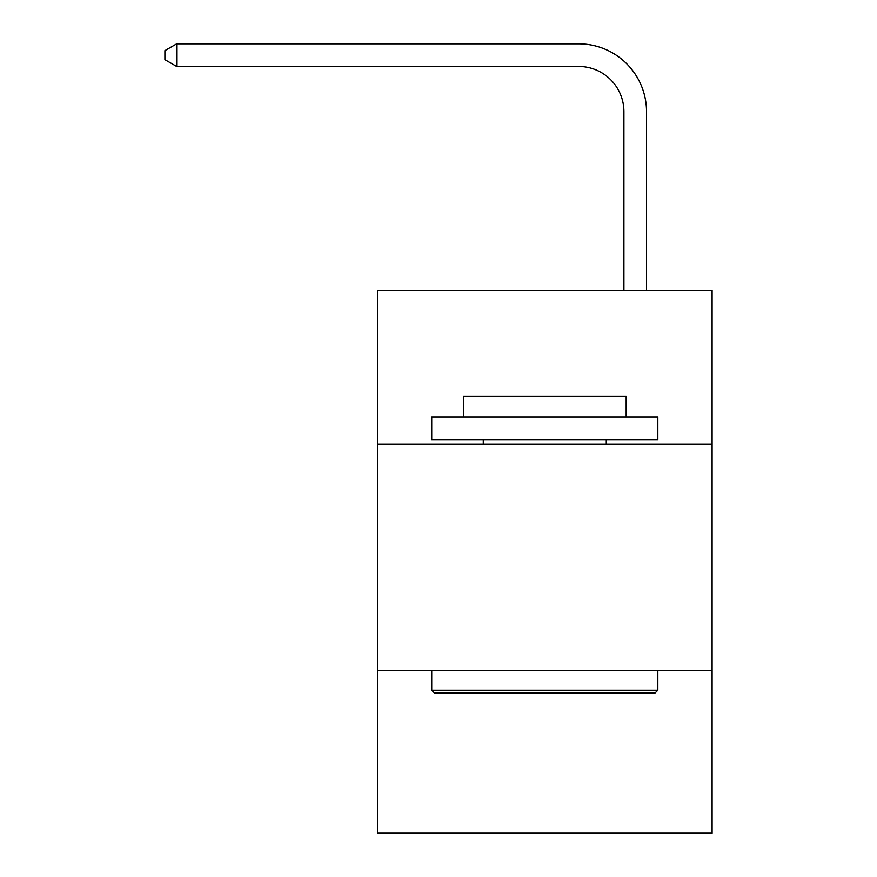 <?xml version="1.0" encoding="UTF-8"?>
<svg xmlns="http://www.w3.org/2000/svg" width="877" height="877" viewBox="0 0 877 877"><rect width="100%" height="100%" fill="white"/><g stroke="black" fill="none" stroke-linecap="round" stroke-linejoin="round"><path stroke-width="1.32" d="M377.45 444.244L712.091 444.244L712.091 290.484L377.45 290.484L377.45 833.15L712.091 833.15L712.091 670.357L377.45 670.357M712.091 670.357L712.091 444.244M623.909 290.484L623.909 111.686A45.22 45.22 0 0 0 578.688 66.466L176.672 66.466L164.909 59.68L164.909 50.636L176.672 43.85L578.688 43.85A67.836 67.836 0 0 1 646.524 111.686L646.524 290.484M434.433 692.962L431.714 690.254L657.827 690.254L655.108 692.962L434.433 692.962M657.827 417.112L657.827 439.717L431.714 439.717L431.714 417.112L657.827 417.112M463.374 417.112L463.374 396.305L626.167 396.305L626.167 417.112M657.827 670.357L657.827 690.254M431.714 670.357L431.714 690.254M606.27 439.717L606.27 444.244M483.271 439.717L483.271 444.244M623.909 111.686A45.22 45.22 0 0 0 578.688 66.466A45.22 45.22 0 0 1 623.909 111.686A45.22 45.22 0 0 0 578.688 66.466A45.22 45.22 0 0 1 623.909 111.686A45.22 45.22 0 0 0 578.688 66.466A45.22 45.22 0 0 1 623.909 111.686A45.22 45.22 0 0 0 578.688 66.466A45.22 45.22 0 0 1 623.909 111.686A45.22 45.22 0 0 0 578.688 66.466A45.22 45.22 0 0 1 623.909 111.686A45.22 45.22 0 0 0 578.688 66.466A45.22 45.22 0 0 1 623.909 111.686A45.22 45.22 0 0 0 578.688 66.466A45.22 45.22 0 0 1 623.909 111.686A45.22 45.22 0 0 0 578.688 66.466A45.22 45.22 0 0 1 623.909 111.686M176.672 43.85L578.688 43.85L176.672 43.85L578.688 43.85L176.672 43.85L578.688 43.85L176.672 43.85L578.688 43.85L176.672 43.85L578.688 43.85L176.672 43.85L578.688 43.85L176.672 43.85L578.688 43.85L176.672 43.85L578.688 43.85L176.672 43.85L176.672 66.466"/></g></svg>
